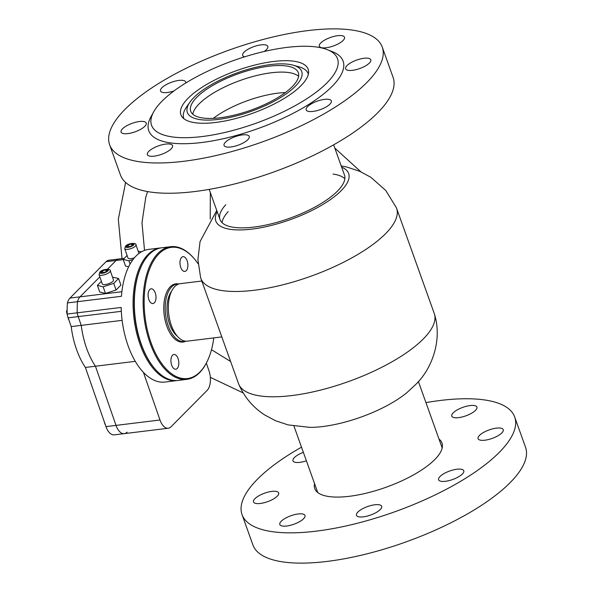 <?xml version="1.0" encoding="UTF-8"?>
<svg xmlns="http://www.w3.org/2000/svg" width="592" height="592" viewBox="0 0 592 592"><rect width="100%" height="100%" fill="white"/><g stroke="black" fill="none" stroke-linecap="round" stroke-linejoin="round"><path stroke-width="0.89" d="M216.753 210.456L200.059 241.566L197.906 259.636L200.636 277.737A103.955 35.054 -19.7 0 0 200.851 278.388L238.554 383.69A103.955 35.054 -19.7 0 0 238.798 384.326A103.955 35.054 -19.7 0 0 320.25 390.172A103.955 35.054 -19.7 0 0 424.353 337.862A103.955 35.054 -19.7 0 0 434.506 314.248A103.955 35.054 -19.7 0 0 434.299 313.605L396.596 208.303A103.955 35.054 -19.7 0 0 396.344 207.666L385.814 190.535L370.873 177.297L359.877 171.369L347.045 167.092L341.192 165.901M200.851 278.388A103.955 35.054 -19.7 0 0 281.607 285.107A103.955 35.054 -19.7 0 0 386.65 232.56A103.955 35.054 -19.7 0 0 396.596 208.303M217.205 211.721A70.544 23.791 -19.7 0 0 259.089 228.046A70.544 23.791 -19.7 0 0 341.895 189.958A70.544 23.791 -19.7 0 0 341.643 167.166M225.752 204.751A66.089 22.289 -19.7 0 0 220.009 219.551A66.089 22.289 -19.7 0 0 271.343 223.82A66.089 22.289 -19.7 0 0 338.128 190.417A66.089 22.289 -19.7 0 0 344.448 174.995L333.644 144.825M228.201 211.603A66.089 22.289 -19.7 0 0 222.067 222.681M344.84 178.717A66.089 22.289 -19.7 0 0 333.067 174.055M238.798 384.326C244.392 397.121 252.954 407.296 264.491 414.837L275.561 420.749L288.045 424.886L309.971 427.38A70.544 23.791 -19.7 0 0 406.845 392.696L415.806 384.378C430.532 370.385 442.92 341.813 434.506 314.248M285.374 92.552A55.692 18.781 -19.7 0 0 277.826 93.166A55.692 18.781 -19.7 0 0 213.32 118.348M298.612 76.324A57.143 19.27 -19.7 0 0 271.38 72.764A57.143 19.27 -19.7 0 0 192.792 114.212M189.936 102.157A60.739 20.483 -19.7 0 0 218.478 119.392A60.739 20.483 -19.7 0 0 287.164 93.166A60.739 20.483 -19.7 0 0 293.173 65.194A60.739 20.483 -19.7 0 0 270.574 64.565A60.739 20.483 -19.7 0 0 189.936 102.157L186.547 106.997A66.089 22.289 -19.7 0 0 183.72 118.2A66.089 22.289 -19.7 0 0 183.942 118.755M269.027 66.193A57.143 19.27 160.3 0 1 298.324 72.712A57.143 19.27 160.3 0 1 275.606 98.901A57.143 19.27 160.3 0 1 220.024 117.764A57.143 19.27 160.3 0 1 190.728 111.244A57.143 19.27 160.3 0 1 213.446 85.056A57.143 19.27 160.3 0 1 269.027 66.193M308.336 74.215A66.089 22.289 -19.7 0 0 308.158 73.645A66.089 22.289 -19.7 0 0 298.864 66.778L293.173 65.194M201.791 281.022L180.271 283.664A28.956 15.155 83 0 0 171.976 327.05A28.956 15.155 83 0 0 187.324 341.147L221.808 336.922M171.643 291.123A25.619 13.401 83 0 0 170.2 325.748A25.619 13.401 83 0 0 177.141 335.997M178.717 284.012A28.956 15.155 83 0 0 177.126 284.049A28.956 15.155 83 0 0 168.831 327.435A28.956 15.155 83 0 0 184.179 341.54A28.956 15.155 83 0 0 185.733 341.184M170.637 246.694L161.838 247.767A66.829 34.972 83 0 0 142.243 264.365A66.829 34.972 83 0 0 155.089 369.068A66.829 34.972 83 0 0 164.162 376.978A66.829 34.972 83 0 0 178.118 380.434L186.909 379.354A66.829 34.972 -97 0 1 172.953 375.905A66.829 34.972 -97 0 1 143.138 304.207A66.829 34.972 -97 0 1 170.637 246.694A66.829 34.972 -97 0 1 184.593 250.142A66.829 34.972 -97 0 1 193.658 258.053L194.124 258.586A66.089 34.58 83 0 0 185.155 250.764A66.089 34.58 83 0 0 144.618 291.641A66.089 34.58 83 0 0 173.641 375.128A66.089 34.58 83 0 0 206.823 362.134A66.089 34.58 83 0 0 213.779 337.906M198.083 263.743A66.089 34.58 83 0 0 194.124 258.586M206.823 362.134L206.504 362.763A66.829 34.972 -97 0 1 186.909 379.354M183.276 271.025A7.422 3.885 -97 0 1 179.968 263.063A7.422 3.885 -97 0 1 183.017 256.669A7.422 3.885 -97 0 1 184.571 257.054A7.422 3.885 -97 0 1 187.886 265.016A7.422 3.885 -97 0 1 184.83 271.41A7.422 3.885 -97 0 1 183.276 271.025M151.397 303.178A7.422 3.885 -97 0 1 148.081 295.208A7.422 3.885 -97 0 1 151.138 288.815A7.422 3.885 -97 0 1 152.692 289.199A7.422 3.885 -97 0 1 155.999 297.169A7.422 3.885 -97 0 1 152.943 303.555A7.422 3.885 -97 0 1 151.397 303.178M174.226 368.838A7.422 3.885 -97 0 1 170.918 360.876A7.422 3.885 -97 0 1 173.967 354.482A7.422 3.885 -97 0 1 175.521 354.867A7.422 3.885 -97 0 1 178.828 362.829A7.422 3.885 -97 0 1 175.78 369.223A7.422 3.885 -97 0 1 174.226 368.838M185.77 341.192A29.334 15.348 -97 0 1 182.972 342.058A29.334 15.348 -97 0 1 176.845 340.541A29.334 15.348 -97 0 1 163.762 309.076A29.334 15.348 -97 0 1 175.824 283.834A29.334 15.348 -97 0 1 178.754 284.005M155.089 369.068L154.623 368.535A66.089 34.58 -97 0 1 141.925 264.994L142.243 264.365M66.615 311.695L67.125 311.399M68.509 318.999L68.894 319.554M105.295 424.257L104.91 423.702M127.073 432.16A14.852 7.77 -97 0 1 124.268 433.64L114.219 434.868A14.852 7.77 -97 0 1 105.975 426.625L85.396 367.447A60.887 31.864 -97 0 1 71.195 326.606L68.154 317.837A14.852 7.77 -97 0 1 67.155 314.071A66.829 34.972 -97 0 1 67.429 302.919A14.852 7.77 -97 0 1 69.982 298.079L106.049 261.708A14.852 7.77 -97 0 1 108.854 260.236L118.903 259A14.852 7.77 -97 0 1 119.821 258.993M105.975 426.625L116.025 425.389A14.852 7.77 83 0 0 124.268 433.64A14.852 7.77 -97 0 1 116.025 425.389L95.445 366.219A60.887 31.864 -97 0 1 81.245 325.371L78.203 316.609A14.852 7.77 -97 0 1 77.204 312.835A66.829 34.972 -97 0 1 77.478 301.691A14.852 7.77 -97 0 1 80.031 296.844L99.833 276.871L80.031 296.844L121.871 291.715M106.049 261.708L116.099 260.473L107.47 269.175L116.099 260.473A14.852 7.77 -97 0 1 118.903 259A14.852 7.77 83 0 0 116.099 260.473L123.254 259.599M85.396 367.447L135.257 361.335M71.195 326.606L122.13 320.353M67.155 314.071L77.204 312.835A66.829 34.972 -97 0 1 77.478 301.691L121.441 296.296A66.829 34.972 -97 0 1 136.034 256.025A66.829 34.972 -97 0 1 148.651 249.387L160.587 247.922A66.829 34.972 -97 0 0 147.963 254.56A66.829 34.972 -97 0 0 136.256 331.32A66.829 34.972 -97 0 0 176.86 380.589L177.489 380.501A66.829 34.972 -97 0 1 176.86 380.589L164.924 382.055A66.829 34.972 -97 0 1 143.427 372.375A66.829 34.972 -97 0 1 121.168 307.448L77.204 312.835A14.852 7.77 -97 0 0 78.203 316.609L81.245 325.371A60.887 31.864 -97 0 0 95.445 366.219L116.025 425.389L159.988 419.994L143.427 372.375M67.429 302.919L77.478 301.691A14.852 7.77 -97 0 1 80.031 296.844L69.982 298.079M99.049 274.614L102.283 283.901A5.942 1.931 -19.2 0 0 106.878 284.256A5.942 1.931 -19.2 0 0 112.917 281.333A5.942 1.931 -19.2 0 0 113.501 280.001L110.275 270.714A5.942 1.931 160.8 0 1 109.683 272.046A5.942 1.931 160.8 0 1 103.644 274.969A5.942 1.931 160.8 0 1 99.049 274.614L99.841 272.076C102.468 268.849 111.052 268.561 110.275 270.714M138.965 253.45L135.96 244.807A5.942 1.931 160.8 0 1 135.376 246.146A5.942 1.931 160.8 0 1 129.337 249.069A5.942 1.931 160.8 0 1 124.742 248.707L127.968 257.994A5.942 1.931 -19.2 0 0 134.399 257.801M127.088 255.455L123.18 259.392L125.489 266.03L128.634 266.814M101.395 281.363L97.414 285.374L99.722 292.011L105.472 293.447L116.054 290.006L120.886 285.129L118.578 278.499L112.517 277.167M159.988 419.994A14.852 7.77 83 0 0 168.239 428.245A14.852 7.77 83 0 0 171.044 426.773L207.111 390.402A14.852 7.77 -97 0 0 208.939 370.636L206.327 363.118M123.18 259.392L128.93 260.835L130.062 264.091M128.93 260.835L133.052 259.488M141.473 251.8L138.188 251.215M97.414 285.374L103.163 286.809L105.472 293.447M103.163 286.809L113.745 283.368L116.054 290.006M113.745 283.368L118.578 278.499M128.124 244.992L126.636 246.494L128.405 246.931L131.661 245.872L133.148 244.378L131.38 243.934L128.124 244.992L128.76 246.82M105.687 269.834L102.431 270.892L100.943 272.394L102.712 272.838L105.968 271.78L107.455 270.278L105.687 269.834L106.264 271.484M103.067 272.72L102.431 270.892M131.949 245.576L131.38 243.934M315.987 46.931A98.76 33.3 -19.7 0 0 223.332 64.402A98.76 33.3 -19.7 0 0 153.698 111.829A98.76 33.3 -19.7 0 0 173.056 137.026A98.76 33.3 -19.7 0 0 296.992 104.658A98.76 33.3 -19.7 0 0 327.309 49.669A98.76 33.3 -19.7 0 0 315.987 46.931M153.698 111.829L151.012 116.676A103.215 34.81 -19.7 0 0 171.251 143.012A103.215 34.81 -19.7 0 0 300.773 109.18A103.215 34.81 -19.7 0 0 332.46 51.704L327.309 49.669M195.626 122.803A67.569 22.785 -19.7 0 0 270.152 105.983A67.569 22.785 -19.7 0 0 308.143 69.197A67.569 22.785 -19.7 0 0 293.425 61.154A67.569 22.785 -19.7 0 0 218.899 77.974A67.569 22.785 -19.7 0 0 180.908 114.759A67.569 22.785 -19.7 0 0 195.626 122.803M185.725 83.035A13.364 4.507 -19.7 0 0 185.703 81.955A13.364 4.507 -19.7 0 0 182.795 80.364A13.364 4.507 -19.7 0 0 168.054 83.694A13.364 4.507 -19.7 0 0 160.536 90.968A13.364 4.507 -19.7 0 0 163.451 92.559A13.364 4.507 -19.7 0 0 173.996 90.931M348.547 70.396A13.364 4.507 -19.7 0 0 363.288 67.066A13.364 4.507 -19.7 0 0 370.807 59.792A13.364 4.507 -19.7 0 0 367.891 58.201A13.364 4.507 -19.7 0 0 353.15 61.524A13.364 4.507 -19.7 0 0 345.639 68.805A13.364 4.507 -19.7 0 0 348.547 70.396M322.24 47.826A13.364 4.507 -19.7 0 0 336.981 44.504A13.364 4.507 -19.7 0 0 344.5 37.229A13.364 4.507 -19.7 0 0 341.584 35.631A13.364 4.507 -19.7 0 0 326.843 38.961A13.364 4.507 -19.7 0 0 319.332 46.235A13.364 4.507 -19.7 0 0 322.24 47.826M264.165 51.497A13.364 4.507 -19.7 0 0 267.828 46.405A13.364 4.507 -19.7 0 0 264.913 44.814A13.364 4.507 -19.7 0 0 250.172 48.144A13.364 4.507 -19.7 0 0 242.661 55.419A13.364 4.507 -19.7 0 0 244.622 56.832M309.083 111.488A13.364 4.507 -19.7 0 0 323.824 108.158A13.364 4.507 -19.7 0 0 331.335 100.884A13.364 4.507 -19.7 0 0 328.427 99.293A13.364 4.507 -19.7 0 0 313.686 102.623A13.364 4.507 -19.7 0 0 306.175 109.897A13.364 4.507 -19.7 0 0 309.083 111.488M226.965 147.038A13.364 4.507 -19.7 0 0 241.706 143.715A13.364 4.507 -19.7 0 0 249.217 136.434A13.364 4.507 -19.7 0 0 246.309 134.843A13.364 4.507 -19.7 0 0 231.568 138.173A13.364 4.507 -19.7 0 0 224.05 145.447A13.364 4.507 -19.7 0 0 226.965 147.038M150.294 156.221A13.364 4.507 -19.7 0 0 165.035 152.891A13.364 4.507 -19.7 0 0 172.546 145.617A13.364 4.507 -19.7 0 0 169.638 144.026A13.364 4.507 -19.7 0 0 154.897 147.349A13.364 4.507 -19.7 0 0 147.378 154.63A13.364 4.507 -19.7 0 0 150.294 156.221M123.987 133.651A13.364 4.507 -19.7 0 0 138.728 130.329A13.364 4.507 -19.7 0 0 146.239 123.055A13.364 4.507 -19.7 0 0 143.331 121.464A13.364 4.507 -19.7 0 0 128.59 124.786A13.364 4.507 -19.7 0 0 121.071 132.06A13.364 4.507 -19.7 0 0 123.987 133.651M350.723 29.874A144.796 48.825 -19.7 0 0 191.024 65.912A144.796 48.825 -19.7 0 0 109.616 144.737A144.796 48.825 -19.7 0 0 141.155 161.979A144.796 48.825 -19.7 0 0 300.854 125.941A144.796 48.825 -19.7 0 0 382.262 47.116A144.796 48.825 -19.7 0 0 350.723 29.874M109.616 144.737L120.457 175.01A144.796 48.825 -19.7 0 0 151.996 192.252A144.796 48.825 -19.7 0 0 311.695 156.221A144.796 48.825 -19.7 0 0 393.103 77.389L382.262 47.116M314.552 483.605A67.569 22.785 -19.7 0 0 314.752 488.578A67.569 22.785 -19.7 0 0 329.478 496.621A67.569 22.785 -19.7 0 0 403.996 479.809A67.569 22.785 -19.7 0 0 441.987 443.023A67.569 22.785 -19.7 0 0 438.99 439.049M306.39 460.813A13.364 4.507 160.3 0 1 295.882 462.433A13.364 4.507 160.3 0 1 292.973 460.842A13.364 4.507 160.3 0 1 303.356 452.34M378.739 504.717A13.364 4.507 160.3 0 1 381.655 506.308A13.364 4.507 160.3 0 1 374.137 513.582A13.364 4.507 160.3 0 1 359.396 516.912A13.364 4.507 160.3 0 1 356.488 515.321A13.364 4.507 160.3 0 1 363.999 508.04A13.364 4.507 160.3 0 1 378.739 504.717M302.068 513.9A13.364 4.507 160.3 0 1 304.984 515.491A13.364 4.507 160.3 0 1 297.465 522.766A13.364 4.507 160.3 0 1 282.724 526.088A13.364 4.507 160.3 0 1 279.816 524.497A13.364 4.507 160.3 0 1 287.327 517.223A13.364 4.507 160.3 0 1 302.068 513.9M275.761 491.33A13.364 4.507 160.3 0 1 278.677 492.921A13.364 4.507 160.3 0 1 271.158 500.196A13.364 4.507 160.3 0 1 256.417 503.526A13.364 4.507 160.3 0 1 253.509 501.935A13.364 4.507 160.3 0 1 261.02 494.66A13.364 4.507 160.3 0 1 275.761 491.33M460.857 469.167A13.364 4.507 160.3 0 1 463.773 470.758A13.364 4.507 160.3 0 1 456.254 478.033A13.364 4.507 160.3 0 1 441.514 481.363A13.364 4.507 160.3 0 1 438.605 479.772A13.364 4.507 160.3 0 1 446.116 472.49A13.364 4.507 160.3 0 1 460.857 469.167M500.329 428.068A13.364 4.507 160.3 0 1 503.237 429.666A13.364 4.507 160.3 0 1 495.726 436.94A13.364 4.507 160.3 0 1 480.978 440.263A13.364 4.507 160.3 0 1 478.07 438.672A13.364 4.507 160.3 0 1 485.581 431.398A13.364 4.507 160.3 0 1 500.329 428.068M474.014 405.505A13.364 4.507 160.3 0 1 476.93 407.096A13.364 4.507 160.3 0 1 469.412 414.37A13.364 4.507 160.3 0 1 454.671 417.7A13.364 4.507 160.3 0 1 451.763 416.109A13.364 4.507 160.3 0 1 459.274 408.835A13.364 4.507 160.3 0 1 474.014 405.505M425.944 402.619A144.796 48.825 160.3 0 1 483.153 399.748A144.796 48.825 160.3 0 1 514.692 416.99L525.533 447.263A144.796 48.825 160.3 0 1 444.126 526.088A144.796 48.825 160.3 0 1 284.434 562.126A144.796 48.825 160.3 0 1 252.888 544.884L242.047 514.611A144.796 48.825 160.3 0 1 301.506 447.175M514.692 416.99A144.796 48.825 160.3 0 1 433.285 495.815A144.796 48.825 160.3 0 1 273.593 531.853A144.796 48.825 160.3 0 1 242.047 514.611M67.125 310.563L67.133 312.783M68.154 317.837L121.316 311.318M142.08 264.676A66.089 34.58 83 0 0 154.852 368.801M126.126 245.895A4.455 1.45 -19.2 0 0 127.961 247.382A4.455 1.45 -19.2 0 0 133.659 244.97A4.455 1.45 -19.2 0 0 131.824 243.482A4.455 1.45 -19.2 0 0 126.126 245.895M100.433 271.802A4.455 1.45 -19.2 0 0 102.268 273.282A4.455 1.45 -19.2 0 0 107.966 270.877A4.455 1.45 -19.2 0 0 106.131 269.39A4.455 1.45 -19.2 0 0 100.433 271.802M220.009 219.551L209.205 189.381M183.905 118.726L183.72 118.2M308.343 74.17L308.158 73.645M293.958 426.092L317.756 492.551M418.396 381.537L442.194 447.996M173.456 284.5L177.126 284.049M180.508 341.984L184.179 341.54M67.133 309.853L66.467 311.562L67.31 314.833M67.851 316.927L68.48 319.325M104.31 421.844L104.873 424.027M124.742 248.707L125.526 246.176C128.161 242.949 136.745 242.661 135.96 244.807M118.903 259L124.216 258.349M124.268 433.64L168.239 428.245M161.216 247.856L160.587 247.922M125.608 182.454L118.326 219.255L122.004 258.623M210.33 377.341L243.223 392.947M210.219 218.981L210.323 192.496M211.485 349.702L230.614 361.505M334.813 148.089L360.898 171.813M147.578 191.571L145.787 197.158L141.976 222.77L144.529 250.386"/></g></svg>
